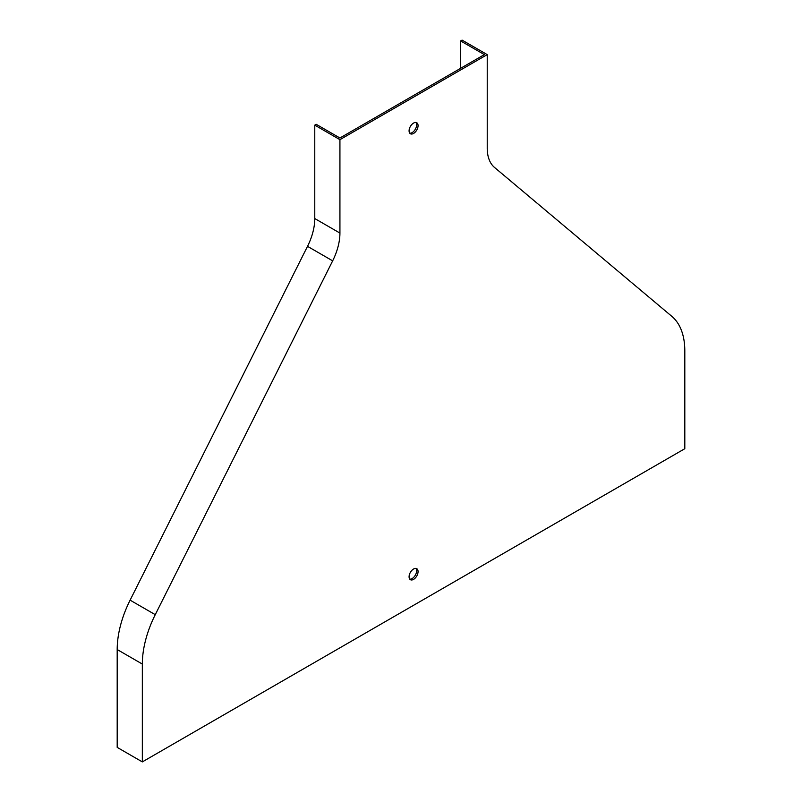<?xml version="1.0" encoding="UTF-8"?>
<svg xmlns="http://www.w3.org/2000/svg" width="802" height="802" viewBox="0 0 802 802"><rect width="100%" height="100%" fill="white"/><g stroke="black" fill="none" stroke-linecap="round" stroke-linejoin="round"><path stroke-width="1.2" d="M142.335 761.9L684.808 448.709L684.808 350.865A81.293 46.937 120 0 0 671.886 316.399L494.483 167.417A45.724 26.396 -60 0 1 487.225 148.029L487.225 54.616L462.072 40.1L460.639 40.932L484.348 54.616L339.928 137.994L316.219 124.31L314.775 125.142L339.928 139.658L339.928 233.071A45.724 26.396 -60 0 1 332.66 260.85L155.257 614.673A81.293 46.937 120 0 0 142.335 664.056L142.335 761.9L117.192 747.384L117.192 649.54A81.293 46.937 -60 0 1 130.114 600.157L307.517 246.334A45.724 26.396 120 0 0 314.775 218.555L314.775 125.142M487.225 54.616L339.928 139.658M413.571 123.067A6.346 3.669 120 0 0 409.421 128.661A6.346 3.669 120 0 0 410.403 133.754A6.346 3.669 120 0 0 416.749 130.084A6.346 3.669 120 0 0 416.749 122.746A6.346 3.669 120 0 0 413.571 123.067M413.571 569.009A6.346 3.669 120 0 0 409.421 574.603A6.346 3.669 120 0 0 410.403 579.696A6.346 3.669 120 0 0 416.749 576.026A6.346 3.669 120 0 0 416.749 568.688A6.346 3.669 120 0 0 413.571 569.009M409.762 133.192A6.346 3.669 120 0 0 415.316 129.252A6.346 3.669 120 0 0 415.947 122.475M409.762 579.134A6.346 3.669 120 0 0 415.316 575.194A6.346 3.669 120 0 0 415.947 568.418M460.639 40.932L460.639 68.31M339.928 233.071L314.775 218.555M332.66 260.85L307.517 246.334M155.257 614.673L130.114 600.157M142.335 664.056L117.192 649.54"/></g></svg>
